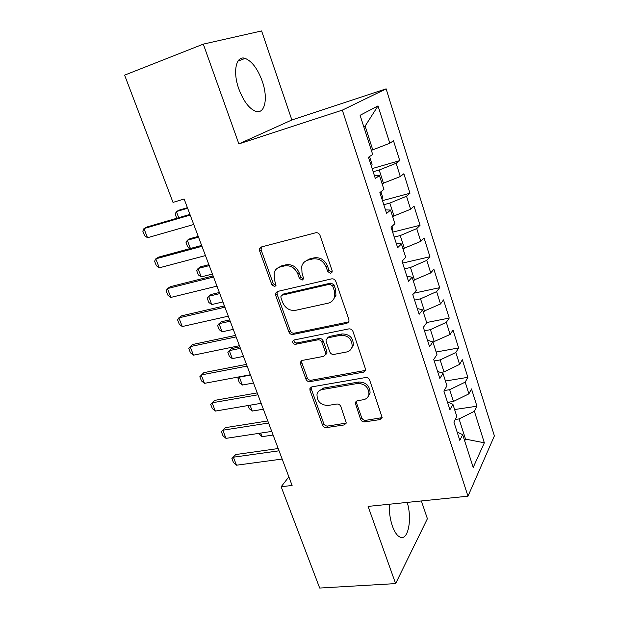 <?xml version="1.0" encoding="UTF-8"?>
<svg xmlns="http://www.w3.org/2000/svg" width="619" height="619" viewBox="0 0 619 619"><rect width="100%" height="100%" fill="white"/><g stroke="black" fill="none" stroke-linecap="round" stroke-linejoin="round"><path stroke-width="0.93" d="M330.685 273.343L332.148 271.88L332.078 270.534L319.992 235.305C319.102 233.317 317.679 232.473 315.721 232.767L261.38 246.966L259.578 248.652L259.624 250.95L271.873 284.841L274.704 286.566L276.004 285.351L274.379 279.509L274.155 272.608C275.184 269.675 277.173 267.81 280.121 266.998L284.57 265.899C290.574 265.094 294.984 267.756 297.785 273.884L299.348 278.31L302.242 280.059L303.627 278.728L302.002 272.871L301.732 266.247C302.745 263.036 304.858 260.986 308.069 260.096L312.665 258.959C318.862 258.123 323.366 260.823 326.174 267.06L327.722 271.571L330.685 273.343M305.353 261.272L309.415 259.005L313.995 257.868C320.178 257.032 324.666 259.725 327.466 265.938L329.014 270.433L332.055 272.174M389.374 504.23C389.042 511.851 390.055 519.132 392.392 526.096C394.643 532.27 397.282 535.984 400.3 537.215C408.254 540.72 412.3 518.768 407.209 502.411M262.216 81.112C257.643 68.763 251.956 61.188 245.155 58.395C236.141 55.083 232.465 71.58 238.849 88.981C243.553 101.276 249.178 108.72 255.724 111.304C265.017 114.554 268.298 98.003 262.216 81.112M360.598 419.357C361.411 421.137 362.765 421.98 364.645 421.887L379.981 419.597L382.155 417.508L369.659 380.097C368.823 378.255 367.446 377.404 365.519 377.544L311.814 386.883L309.879 388.67L310.003 390.357L322.553 425.106C323.366 426.839 324.673 427.667 326.484 427.582L344.257 424.928L346.292 423.032L340.852 406.536C340.032 404.756 338.694 403.921 336.837 404.029L327.962 405.468C320.65 405.12 316.998 401.429 317.005 394.38C317.717 391.719 319.466 390.102 322.259 389.521L357.596 383.471C364.893 383.633 368.684 387.223 368.963 394.233C368.313 397.282 366.402 399.123 363.245 399.758L357.271 400.725L355.174 402.714L360.598 419.357L361.72 417.81C362.533 419.581 363.871 420.425 365.759 420.332L382.132 417.639M292.106 485.451L184.137 199.008L173.011 202.39L124.612 75.147L203.303 44.127L238.872 143.902L342.33 110.136L467.995 496.19L368.096 506.404L395.611 583.601L319.69 588.05L281.158 486.751L292.106 485.451M346.872 323.342L349 321.238L348.876 319.512L335.808 281.421C334.941 279.478 333.533 278.635 331.583 278.875L277.428 291.487L275.579 293.228L275.656 295.309L288.911 331.985C289.754 333.811 291.092 334.639 292.919 334.461L346.872 323.342L348.822 321.787M352.969 331.451L365.806 370.03L363.655 372.135L309.926 381.652C308.107 381.776 306.784 380.956 305.956 379.168L300.47 363.987L300.354 362.192L302.273 360.413L323.714 356.343L325.726 354.424L325.602 352.691L321.95 342.338C321.099 340.489 319.744 339.653 317.872 339.831L295.534 344.296C293.553 344.234 292.594 343.22 292.655 341.247L293.986 340.009L348.783 328.906C350.725 328.712 352.118 329.563 352.969 331.451M342.33 110.136L386.117 88.85L494.388 435.915L467.995 496.19M372.143 168.6L399.742 160.631L393.506 140.792L389.8 143.229L378.016 105.888L360.096 115.289L372.684 154.487L368.483 157.249L375.346 178.527L379.439 175.525L383.904 189.414L379.88 192.571L386.612 213.447L390.535 210.05L394.907 223.683L391.053 227.227L397.661 247.701L401.414 243.94L405.708 257.318L402.017 261.226L408.501 281.312L412.099 277.196L416.316 290.326L412.78 294.59L419.14 314.305L422.584 309.848L426.723 322.739L423.342 327.335L429.586 346.694L432.874 341.897L436.944 354.555L433.718 359.484L439.846 378.488L442.987 373.381L446.98 385.807L443.893 391.046L449.912 409.708L452.915 404.292L456.837 416.502L453.897 422.042L459.809 440.372L462.672 434.662L457.108 432M399.742 160.631L396.129 163.284L400.307 176.539L382.07 183.696M382.48 200.649L409.987 193.236L403.859 173.746L400.307 176.539M409.987 193.236L406.521 196.231L410.629 209.245L392.608 216.511M392.639 232.14L420.061 225.27L414.041 206.119L410.629 209.245M420.061 225.27L416.734 228.597L420.773 241.379L402.954 248.745M402.621 263.09L429.95 256.738L424.038 237.92L420.773 241.379M429.95 256.738L426.77 260.382L430.731 272.948L413.128 280.407M413.933 293.197L439.676 287.665L433.857 269.172L430.731 272.948M439.676 287.665L436.627 291.619L440.519 303.968L423.117 311.512M426.653 322.53L449.232 318.065L443.514 299.89L440.519 303.968M449.232 318.065L446.314 322.321L450.137 334.446L432.936 342.083M436.124 352.018L458.625 347.948L453.007 330.082L450.137 334.446M458.625 347.948L455.832 352.49L459.592 364.413L443.97 371.887L440.535 372.468M445.44 381.018L467.856 377.327L462.339 359.755L459.592 364.413M467.856 377.327L465.194 382.14L468.893 393.862L453.448 401.445L448.133 402.257M454.601 409.538L476.94 406.211L471.508 388.941L468.893 393.862M476.94 406.211L474.394 411.295L484.337 442.802L473.202 467.453L462.672 434.662M452.915 404.292L447.413 401.948M464.157 439.297L465.534 439.119L459.058 418.931L455.259 419.481M474.394 411.295L459.058 418.931M484.337 442.802L465.534 439.119L464.668 440.875M442.987 373.381L437.548 371.361M453.448 401.445L449.673 389.684L444.179 390.558M465.194 382.14L449.673 389.684M432.874 341.897L427.505 340.226M443.97 371.887L440.132 359.925L434.198 360.97M455.832 352.49L440.132 359.925M422.584 309.848L417.276 308.525M434.321 341.82L430.422 329.648L424.464 330.801M446.314 322.321L430.422 329.648M412.099 277.196L406.869 276.244M424.51 311.225L420.533 298.838L414.56 300.099M436.627 291.619L420.533 298.838M401.414 243.94L396.261 243.368M414.521 280.09L410.482 267.485L404.486 268.863M426.77 260.382L410.482 267.485M390.535 210.05L385.459 209.88M404.362 248.405L400.245 235.568L394.226 237.062M416.734 228.597L400.245 235.568M379.439 175.525L374.456 175.757M394.017 216.147L389.823 203.078L383.788 204.696M406.521 196.231L389.823 203.078M383.478 183.301L379.207 170.001L373.156 171.734M396.129 163.284L379.207 170.001M288.864 476.862L281.158 486.751M395.611 583.601L427.404 518.707L421.377 500.957M238.872 143.902L291.866 119.97L261.605 30.95L203.303 44.127M291.866 119.97L386.117 88.85M389.8 143.229L372.754 149.86L365.125 126.083L363.802 126.825M372.754 149.86L371.338 150.285M378.016 105.888L365.125 126.083M277.753 267.981L281.537 265.899L285.978 264.8C291.967 263.996 296.362 266.65 299.155 272.755L300.71 277.165L303.558 278.921M261.388 246.966L261.11 249.906L273.296 283.695L275.973 285.444M277.204 291.557L277.064 294.141L290.265 330.708C291.108 332.527 292.439 333.355 294.265 333.177L348.079 322.05M332.689 286.001L329.741 284.222L282.233 295.155L280.918 296.393L280.98 297.832L282.62 302.382C285.359 308.324 289.684 310.97 295.603 310.32L328.031 303.202C331.505 302.32 333.726 300.122 334.678 296.617L334.314 290.698L332.689 286.001L333.958 284.817L331.018 283.045L329.741 284.222M282.38 295.031L283.626 293.979L331.018 283.045M332.844 300.316L335.931 295.41L335.568 289.506L334.314 290.698M333.958 284.817L335.568 289.506M301.747 360.575L301.778 362.618L307.241 377.76C308.069 379.54 309.384 380.36 311.202 380.236L365.728 370.363M325.625 354.764L326.971 353.062L326.847 351.337L323.211 341.015C322.367 339.173 321.013 338.338 319.141 338.516L296.865 342.988L295.534 344.296M293.979 340.017C293.963 341.951 294.923 342.941 296.865 342.988M346.524 352.002C349.565 351.313 351.453 349.464 352.172 346.462C352.056 339.057 348.234 335.32 340.713 335.258L328.047 337.788L326.02 339.746L326.136 341.502L329.788 351.894C330.631 353.728 331.993 354.571 333.881 354.408L346.524 352.002M351.151 348.984L353.356 345.108C353.24 337.719 349.433 333.997 341.928 333.943L340.713 335.258M327.405 338.005L329.3 336.473L341.928 333.943M356.358 401.042L356.451 402.721L361.72 417.81M368.251 396.33L370.077 392.748C369.798 385.753 366.022 382.171 358.741 382.016L357.596 383.471M319.04 390.991L323.497 388.074L358.741 382.016M311.187 387.068L311.264 388.925L323.768 423.574C324.573 425.307 325.88 426.127 327.691 426.042L346.284 423.102M371.532 166.697L372.073 164.399L369.543 156.553M176.755 218.267L175.162 214.081L176.384 211.574L178.713 217.695M187.402 207.674L179.123 210.135L176.384 211.574L187.619 208.239M193.747 224.496L147.523 237.719L144.598 235.707L142.819 231.158L143.948 228.589L147.028 226.972L189.94 214.406M147.523 237.719L143.948 228.589L190.188 215.072M382.024 199.217L382.534 196.857L380.894 191.774M190.172 248.544L187.65 246.857L186.033 242.617L187.294 240.265L190.42 248.474M198.227 236.396L189.956 238.694L187.294 240.265L198.513 237.154M392.33 231.173L392.81 228.744L392.028 226.33M208.882 264.661L200.626 266.804L198.034 268.499L201.221 276.886L212.425 274.055M201.221 276.886L198.32 274.882L196.734 270.704L198.034 268.499L209.237 265.605M205.462 255.585L159.292 267.818L156.352 265.713L154.603 261.241L155.787 258.843L158.774 257.078L201.632 245.426M159.292 267.818L155.787 258.843L201.972 246.316M216.983 286.14L170.875 297.422L167.911 295.224L166.186 290.829L167.424 288.593L170.326 286.69L213.129 275.919M170.875 297.422L167.424 288.593L213.547 277.026M402.451 262.564L402.861 260.336M219.374 292.493L211.125 294.474L208.611 296.3L211.744 304.556L222.933 301.933M211.744 304.556L208.835 302.474L207.264 298.358L208.611 296.3L219.799 293.615M229.703 319.891L221.463 321.725L219.018 323.667L222.113 331.799L233.278 329.378M222.113 331.799L219.18 329.633L217.64 325.586L219.018 323.667L230.191 321.191M228.303 316.177L182.265 326.538L179.286 324.248L177.591 319.93L178.868 317.849L181.684 315.806L224.426 305.902M182.265 326.538L178.868 317.849L224.921 307.217M239.429 345.712L193.461 355.174L190.466 352.807L188.803 348.551L190.126 346.632L192.857 344.458L235.537 335.382M193.461 355.174L190.126 346.632L236.11 336.898M239.87 346.872L231.645 348.559L229.27 350.617L232.311 358.618L243.46 356.405M232.311 358.618L229.37 356.389L227.854 352.397L229.27 350.617L240.427 348.335M351.963 347.274L352.799 346.787M250.378 374.75L204.487 383.347L201.477 380.902L199.836 376.716L203.852 372.638L246.47 364.374M204.487 383.347L201.198 374.944L247.113 366.092M239.816 376.731L239.36 377.157L242.362 385.041L253.496 383.006M242.362 385.041L239.414 382.735L237.913 378.805L239.36 377.157L250.502 375.068M261.148 403.317L215.327 411.078L212.309 408.548L210.692 404.431L214.677 400.377L257.218 392.895M215.327 411.078L212.093 402.807L257.937 394.798M369.907 393.506L369.458 393.576M250.03 405.197L252.258 411.055L263.369 409.213M252.258 411.055L249.295 408.687L248.095 405.522M271.733 431.412L225.997 438.36L222.964 435.753L221.378 431.698L225.324 427.667L267.787 420.943M225.997 438.36L222.817 430.22L268.576 423.032M260.638 433.099L262.007 436.689L273.095 435.025M262.007 436.689L258.711 433.385M282.156 459.05L236.504 465.209L233.456 462.532L231.893 458.547L235.8 454.532L278.194 448.543M236.504 465.209L233.371 457.201L279.045 450.802M231.893 458.547L235.8 454.532M327.466 265.938L326.174 267.06M313.995 257.868L312.665 258.959M309.415 259.005L308.069 260.096M300.71 277.165L299.348 278.31M299.155 272.755L297.785 273.884M285.978 264.8L284.57 265.899M281.537 265.899L280.121 266.998M273.296 283.695L271.873 284.841M261.11 249.906L259.624 250.95M329.014 270.433L327.722 271.571M294.265 333.177L292.919 334.461M290.265 330.708L288.911 331.985M277.064 294.141L275.656 295.309M283.626 293.979L282.233 295.155M364.792 370.711L363.655 372.135M311.202 380.236L309.926 381.652M307.241 377.76L305.956 379.168M301.778 362.618L300.47 363.987M326.847 351.337L325.602 352.691M323.211 341.015L321.95 342.338M319.141 338.516L317.872 339.831M329.3 336.473L328.047 337.788M356.451 402.721L355.314 404.222M323.497 388.074L322.259 389.521M345.417 423.381L344.257 424.928M327.691 426.042L326.484 427.582M323.768 423.574L322.553 425.106M311.264 388.925L310.003 390.357M381.049 418.034L379.981 419.597M365.759 420.332L364.645 421.887M237.936 61.103L245.155 58.395M261.063 247.608L259.578 248.652M276.987 292.06L275.579 293.228M335.931 295.41L334.678 296.617M301.662 360.831L300.354 362.192M326.971 353.062L325.726 354.424M293.909 340.032L292.655 341.247M353.356 345.108L352.172 346.462M356.32 401.213L355.174 402.714M370.077 392.748L368.963 394.233M311.148 387.231L309.879 388.67"/></g></svg>
